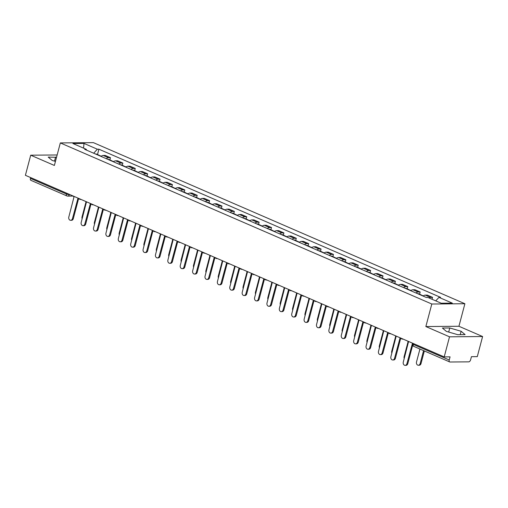 <?xml version="1.0" encoding="UTF-8"?>
<svg xmlns="http://www.w3.org/2000/svg" width="508" height="508" viewBox="0 0 508 508"><rect width="100%" height="100%" fill="white"/><g stroke="black" fill="none" stroke-linecap="round" stroke-linejoin="round"><path stroke-width="0.76" d="M449.523 336.81L482.6 336.531L458.934 326.269L464.89 303.733L93.409 142.646L60.331 142.926L431.806 304.013L425.856 326.549L449.523 336.81L444.208 356.914L25.4 175.304L30.715 155.194L54.375 165.456L60.331 142.926M482.6 336.531L477.285 356.635L471.43 356.686L470.605 359.816A2.134 1.251 113.4 0 1 468.751 361.848L450.025 362.007A2.134 1.251 113.4 0 1 449.707 361.944L413.734 346.348A2.134 1.251 -66.6 0 1 413.264 344.399L449.237 360.001A2.134 1.251 113.4 0 0 449.707 361.944M73.216 196.063L67.742 196.107A2.134 1.676 -90.5 0 1 67.189 195.993A2.134 1.251 -66.6 0 1 66.872 195.929L30.899 180.334A2.134 1.251 -66.6 0 1 30.429 178.384L66.402 193.986A2.134 0.438 14.8 0 0 69.31 194.659L70.028 194.653M30.639 177.571L30.429 178.384M57.15 154.972L30.715 155.194M449.237 360.001L450.063 356.864L444.208 356.914M428.987 297.936A4.909 2.877 -66.6 0 1 430.543 297.39L432.556 297.37L427.317 295.097L425.298 295.116A4.909 2.877 113.4 0 0 423.183 296.107M432.06 299.269L432.556 297.37M416.033 293.008A4.909 2.877 -66.6 0 1 418.154 292.017L420.173 291.998L414.928 289.725L412.909 289.744A4.909 2.877 113.4 0 0 410.794 290.735M419.583 294.215L420.173 291.998M403.644 287.636A4.909 2.877 -66.6 0 1 405.765 286.645L407.784 286.626L402.539 284.359L400.526 284.372A4.909 2.877 113.4 0 0 398.405 285.363M407.194 288.842L407.784 286.626M391.255 282.264A4.909 2.877 -66.6 0 1 393.376 281.273L395.395 281.254L390.15 278.987L388.137 279A4.909 2.877 113.4 0 0 386.017 279.991M394.811 283.47L395.395 281.254M378.873 276.892A4.909 2.877 -66.6 0 1 380.987 275.901L383.007 275.882L377.768 273.615L375.749 273.628A4.909 2.877 113.4 0 0 373.628 274.618M382.422 278.098L383.007 275.882M366.484 271.52A4.909 2.877 -66.6 0 1 368.598 270.529L370.618 270.51L365.379 268.243L363.36 268.256A4.909 2.877 113.4 0 0 361.239 269.246M370.034 272.726L370.618 270.51M354.095 266.148A4.909 2.877 -66.6 0 1 356.21 265.157L358.229 265.144L352.99 262.871L350.971 262.884A4.909 2.877 113.4 0 0 348.856 263.874M357.645 267.354L358.229 265.144M341.706 260.775A4.909 2.877 -66.6 0 1 343.827 259.785L345.84 259.772L340.601 257.499L338.582 257.512A4.909 2.877 113.4 0 0 336.467 258.502M345.256 261.982L345.84 259.772M329.317 255.403A4.909 2.877 -66.6 0 1 331.438 254.413L333.458 254.4L328.212 252.127L326.193 252.139A4.909 2.877 113.4 0 0 324.079 253.13M332.867 256.61L333.458 254.4M316.929 250.031A4.909 2.877 -66.6 0 1 319.049 249.041L321.069 249.028L315.824 246.755L313.811 246.767A4.909 2.877 113.4 0 0 311.69 247.758M320.478 251.238L321.069 249.028M304.54 244.659A4.909 2.877 -66.6 0 1 306.661 243.669L308.68 243.656L303.435 241.383L301.422 241.395A4.909 2.877 113.4 0 0 299.301 242.386M308.096 245.866L308.68 243.656M292.157 239.287A4.909 2.877 -66.6 0 1 294.272 238.296L296.291 238.284L291.052 236.01L289.033 236.023A4.909 2.877 113.4 0 0 286.912 237.014M295.707 240.494L296.291 238.284M279.768 233.915A4.909 2.877 -66.6 0 1 281.883 232.924L283.902 232.912L278.663 230.638L276.644 230.651A4.909 2.877 113.4 0 0 274.523 231.642M283.318 235.121L283.902 232.912M267.379 228.543A4.909 2.877 -66.6 0 1 269.494 227.552L271.513 227.54L266.275 225.266L264.255 225.279A4.909 2.877 113.4 0 0 262.141 226.27M270.929 229.749L271.513 227.54M254.991 223.171A4.909 2.877 -66.6 0 1 257.111 222.18L259.124 222.167L253.886 219.894L251.866 219.907A4.909 2.877 113.4 0 0 249.752 220.897M258.54 224.384L259.124 222.167M242.602 217.799A4.909 2.877 -66.6 0 1 244.723 216.808L246.742 216.795L241.497 214.522L239.478 214.535A4.909 2.877 113.4 0 0 237.363 215.525M246.151 219.011L246.742 216.795M230.213 212.427A4.909 2.877 -66.6 0 1 232.334 211.436L234.353 211.423L229.108 209.15L227.095 209.163A4.909 2.877 113.4 0 0 224.974 210.153M233.763 213.639L234.353 211.423M217.824 207.054A4.909 2.877 -66.6 0 1 219.945 206.064L221.964 206.051L216.719 203.778L214.706 203.791A4.909 2.877 113.4 0 0 212.585 204.781M221.38 208.267L221.964 206.051M205.442 201.682A4.909 2.877 -66.6 0 1 207.556 200.692L209.575 200.679L204.337 198.406L202.317 198.425A4.909 2.877 113.4 0 0 200.196 199.409M208.991 202.895L209.575 200.679M193.053 196.31A4.909 2.877 -66.6 0 1 195.167 195.32L197.187 195.307L191.948 193.034L189.929 193.053A4.909 2.877 113.4 0 0 187.808 194.037M196.602 197.523L197.187 195.307M180.664 190.938A4.909 2.877 -66.6 0 1 182.778 189.948L184.798 189.935L179.559 187.662L177.54 187.681A4.909 2.877 113.4 0 0 175.425 188.665M184.214 192.151L184.798 189.935M168.275 185.566A4.909 2.877 -66.6 0 1 170.396 184.575L172.409 184.563L167.17 182.289L165.151 182.309A4.909 2.877 113.4 0 0 163.036 183.293M171.825 186.779L172.409 184.563M155.886 180.194A4.909 2.877 -66.6 0 1 158.007 179.21L160.026 179.191L154.781 176.917L152.762 176.936A4.909 2.877 113.4 0 0 150.647 177.921M159.436 181.407L160.026 179.191M143.497 174.822A4.909 2.877 -66.6 0 1 145.618 173.838L147.637 173.819L142.392 171.545L140.379 171.564A4.909 2.877 113.4 0 0 138.259 172.549M147.047 176.035L147.637 173.819M131.108 169.45A4.909 2.877 -66.6 0 1 133.229 168.466L135.249 168.446L130.004 166.173L127.991 166.192A4.909 2.877 113.4 0 0 125.87 167.176M134.664 170.663L135.249 168.446M118.726 164.078A4.909 2.877 -66.6 0 1 120.841 163.093L122.86 163.074L117.621 160.801L115.602 160.82A4.909 2.877 113.4 0 0 113.481 161.804M122.276 165.291L122.86 163.074M106.337 158.706A4.909 2.877 -66.6 0 1 108.452 157.721L110.471 157.702L105.232 155.429L103.213 155.448A4.909 2.877 113.4 0 0 101.092 156.432M109.887 159.918L110.471 157.702M435.762 300.869L438.975 297.351L452.317 303.136L441.204 303.232L427.863 297.447L426.307 297.459L84.69 149.32L86.239 149.308L72.898 143.516L84.017 143.427L97.358 149.212L93.688 153.219M438.975 297.351L440.531 297.339L98.914 149.2L97.358 149.212M464.89 303.733L431.806 304.013M458.934 326.269L425.856 326.549M442.405 328.041L446.38 331.394L457.727 334.683L465.099 334.62L461.124 331.267L449.777 327.978L442.405 328.041M56.528 157.309L48.209 157.099L52.191 160.452L55.448 161.398M97.498 154.546L98.914 149.2M86.57 150.133L86.239 149.308M83.547 148.139L84.017 143.427M448.697 332.067L449.777 327.978M460.229 334.664L461.124 331.267M54.502 161.125L55.582 157.036M407.67 341.071A2.134 1.676 -90.5 0 0 408.495 341.852L403.276 362.109A2.457 1.924 -90.5 0 0 405.124 365.354A2.457 1.924 -90.5 0 0 406.927 363.696L412.388 343.535A2.134 1.676 -90.5 0 0 412.585 343.605M412.648 345.288L407.791 363.684A2.457 1.924 89.5 0 1 405.981 365.347L405.124 365.354M419.932 349.034L416.509 361.994A2.457 1.924 -90.5 0 0 418.351 365.246A2.457 1.924 -90.5 0 0 420.16 363.582L423.583 350.615M424.351 350.952L421.018 363.576A2.457 1.924 89.5 0 1 419.214 365.239L418.351 365.246M395.281 335.699A2.134 1.676 -90.5 0 0 396.107 336.48L390.887 356.737A2.457 1.924 -90.5 0 0 392.735 359.981A2.457 1.924 -90.5 0 0 394.538 358.324L399.999 338.163A2.134 1.676 -90.5 0 0 400.552 338.277A2.134 1.676 -90.5 0 0 400.971 338.207M400.691 338.277L395.402 358.311A2.457 1.924 89.5 0 1 393.592 359.975L392.735 359.981M382.892 330.327A2.134 1.676 -90.5 0 0 383.718 331.108L378.498 351.365A2.457 1.924 -90.5 0 0 380.346 354.609A2.457 1.924 -90.5 0 0 382.149 352.952L387.61 332.791A2.134 1.676 -90.5 0 0 388.163 332.905A2.134 1.676 -90.5 0 0 388.582 332.835M388.303 332.905L383.013 352.939A2.457 1.924 89.5 0 1 381.203 354.603L380.346 354.609M421.881 295.542A2.667 1.562 -66.6 0 1 422.662 295.554L423.437 295.885M408.089 341.592L404.12 356.622A2.457 1.924 -90.5 0 0 404.222 358.515M420.535 294.957A2.667 1.562 -66.6 0 1 421.316 294.964A2.667 1.562 -66.6 0 1 421.856 295.529M417.678 293.719A2.667 1.562 -66.6 0 1 418.459 293.726L421.316 294.964M409.499 290.17A2.667 1.562 -66.6 0 1 410.28 290.182L411.048 290.512M395.7 336.22L391.731 351.25A2.457 1.924 -90.5 0 0 391.839 353.143M408.146 289.585A2.667 1.562 -66.6 0 1 408.927 289.592A2.667 1.562 -66.6 0 1 409.467 290.157M405.289 288.347A2.667 1.562 -66.6 0 1 406.07 288.353L408.927 289.592M370.51 324.955A2.134 1.676 -90.5 0 0 371.329 325.736L366.109 345.992A2.457 1.924 -90.5 0 0 367.957 349.244A2.457 1.924 -90.5 0 0 369.76 347.58L375.221 327.419A2.134 1.676 -90.5 0 0 375.774 327.533A2.134 1.676 -90.5 0 0 376.199 327.463M375.92 327.533L370.624 347.567A2.457 1.924 89.5 0 1 368.821 349.231L367.957 349.244M358.121 319.583A2.134 1.676 -90.5 0 0 358.94 320.364L353.72 340.62A2.457 1.924 -90.5 0 0 355.568 343.872A2.457 1.924 -90.5 0 0 357.378 342.208L362.833 322.047A2.134 1.676 -90.5 0 0 363.385 322.161A2.134 1.676 -90.5 0 0 363.811 322.091M363.531 322.161L358.235 342.195A2.457 1.924 89.5 0 1 356.432 343.859L355.568 343.872M345.732 314.211A2.134 1.676 -90.5 0 0 346.558 314.992L341.338 335.248A2.457 1.924 -90.5 0 0 343.179 338.499A2.457 1.924 -90.5 0 0 344.989 336.836L350.444 316.675A2.134 1.676 -90.5 0 0 350.996 316.789A2.134 1.676 -90.5 0 0 351.422 316.719M351.142 316.789L345.846 336.823A2.457 1.924 89.5 0 1 344.043 338.487L343.179 338.499M397.11 284.798A2.667 1.562 -66.6 0 1 397.891 284.81L398.659 285.14M383.318 330.848L379.343 345.878A2.457 1.924 -90.5 0 0 379.451 347.77M395.757 284.213A2.667 1.562 -66.6 0 1 396.538 284.22A2.667 1.562 -66.6 0 1 397.078 284.785M392.9 282.975A2.667 1.562 -66.6 0 1 393.681 282.981L396.538 284.22M384.721 279.425A2.667 1.562 -66.6 0 1 385.502 279.438L386.27 279.768M370.929 325.476L366.954 340.512A2.457 1.924 -90.5 0 0 367.062 342.398M383.369 278.841A2.667 1.562 -66.6 0 1 384.15 278.854A2.667 1.562 -66.6 0 1 384.696 279.413M380.511 277.603A2.667 1.562 -66.6 0 1 381.292 277.609L384.15 278.854M372.332 274.053A2.667 1.562 -66.6 0 1 373.113 274.066L373.888 274.396M358.54 320.103L354.565 335.14A2.457 1.924 -90.5 0 0 354.673 337.026M370.98 273.469A2.667 1.562 -66.6 0 1 371.761 273.482A2.667 1.562 -66.6 0 1 372.307 274.041M368.122 272.231A2.667 1.562 -66.6 0 1 368.903 272.237L371.761 273.482M333.343 308.839A2.134 1.676 -90.5 0 0 334.169 309.62L328.949 329.876A2.457 1.924 -90.5 0 0 330.797 333.127A2.457 1.924 -90.5 0 0 332.6 331.464L338.061 311.302A2.134 1.676 -90.5 0 0 338.607 311.417A2.134 1.676 -90.5 0 0 339.033 311.347M338.753 311.417L333.458 331.457A2.457 1.924 89.5 0 1 331.654 333.115L330.797 333.127M359.943 268.681A2.667 1.562 -66.6 0 1 360.724 268.694L361.499 269.024M346.151 314.731L342.176 329.768A2.457 1.924 -90.5 0 0 342.284 331.654M358.597 268.097A2.667 1.562 -66.6 0 1 359.378 268.11A2.667 1.562 -66.6 0 1 359.918 268.668M355.733 266.859A2.667 1.562 -66.6 0 1 356.514 266.865L359.378 268.11M320.954 303.466A2.134 1.676 -90.5 0 0 321.78 304.248L316.56 324.504A2.457 1.924 -90.5 0 0 318.408 327.755A2.457 1.924 -90.5 0 0 320.211 326.092L325.672 305.93A2.134 1.676 -90.5 0 0 326.225 306.045A2.134 1.676 -90.5 0 0 326.644 305.975M326.365 306.045L321.075 326.085A2.457 1.924 89.5 0 1 319.265 327.743L318.408 327.755M347.555 263.309A2.667 1.562 -66.6 0 1 348.336 263.322L349.11 263.652M333.762 309.359L329.794 324.396A2.457 1.924 -90.5 0 0 329.895 326.282M346.208 262.725A2.667 1.562 -66.6 0 1 346.989 262.738A2.667 1.562 -66.6 0 1 347.529 263.296M343.345 261.487A2.667 1.562 -66.6 0 1 344.132 261.493L346.989 262.738M308.566 298.094A2.134 1.676 -90.5 0 0 309.391 298.875L304.171 319.132A2.457 1.924 -90.5 0 0 306.019 322.383A2.457 1.924 -90.5 0 0 307.823 320.719L313.284 300.558A2.134 1.676 -90.5 0 0 313.836 300.673A2.134 1.676 -90.5 0 0 314.255 300.603M313.976 300.673L308.686 320.713A2.457 1.924 89.5 0 1 306.876 322.37L306.019 322.383M333.82 257.353A2.667 1.562 -66.6 0 1 334.601 257.365A2.667 1.562 -66.6 0 1 335.14 257.924A2.667 1.562 -66.6 0 1 335.947 257.95L336.721 258.28M321.374 303.987L317.405 319.024A2.457 1.924 -90.5 0 0 317.506 320.91M330.962 256.115A2.667 1.562 -66.6 0 1 331.743 256.121L334.601 257.365M296.177 292.722A2.134 1.676 -90.5 0 0 297.002 293.503L291.783 313.76A2.457 1.924 -90.5 0 0 293.63 317.011A2.457 1.924 -90.5 0 0 295.434 315.347L300.895 295.186A2.134 1.676 -90.5 0 0 301.447 295.3A2.134 1.676 -90.5 0 0 301.866 295.231M301.587 295.3L296.297 315.341A2.457 1.924 89.5 0 1 294.488 316.998L293.63 317.011M322.783 252.565A2.667 1.562 -66.6 0 1 323.564 252.578L324.333 252.908M308.985 298.615L305.016 313.652A2.457 1.924 -90.5 0 0 305.124 315.538M321.431 251.981A2.667 1.562 -66.6 0 1 322.212 251.993A2.667 1.562 -66.6 0 1 322.751 252.552M318.573 250.742A2.667 1.562 -66.6 0 1 319.354 250.749L322.212 251.993M283.794 287.35A2.134 1.676 -90.5 0 0 284.613 288.131L279.394 308.388A2.457 1.924 -90.5 0 0 281.241 311.639A2.457 1.924 -90.5 0 0 283.045 309.975L288.506 289.814A2.134 1.676 -90.5 0 0 289.058 289.928A2.134 1.676 -90.5 0 0 289.484 289.858M289.204 289.928L283.909 309.969A2.457 1.924 89.5 0 1 282.105 311.626L281.241 311.639M310.394 247.193A2.667 1.562 -66.6 0 1 311.175 247.206L311.944 247.536M296.602 293.243L292.627 308.28A2.457 1.924 -90.5 0 0 292.735 310.166M309.042 246.609A2.667 1.562 -66.6 0 1 309.823 246.621A2.667 1.562 -66.6 0 1 310.363 247.18M306.184 245.37A2.667 1.562 -66.6 0 1 306.965 245.377L309.823 246.621M271.405 281.978A2.134 1.676 -90.5 0 0 272.224 282.759L267.005 303.016A2.457 1.924 -90.5 0 0 268.853 306.267A2.457 1.924 -90.5 0 0 270.662 304.603L276.117 284.442A2.134 1.676 -90.5 0 0 276.669 284.556A2.134 1.676 -90.5 0 0 277.095 284.486M276.816 284.556L271.52 304.597A2.457 1.924 89.5 0 1 269.716 306.261L268.853 306.267M298.005 241.821A2.667 1.562 -66.6 0 1 298.787 241.833L299.555 242.17M284.213 287.871L280.238 302.908A2.457 1.924 -90.5 0 0 280.346 304.794M296.653 241.236A2.667 1.562 -66.6 0 1 297.434 241.249A2.667 1.562 -66.6 0 1 297.98 241.808M293.795 239.998A2.667 1.562 -66.6 0 1 294.577 240.005L297.434 241.249M259.017 276.606A2.134 1.676 -90.5 0 0 259.842 277.387L254.622 297.644A2.457 1.924 -90.5 0 0 256.464 300.895A2.457 1.924 -90.5 0 0 258.274 299.231L263.728 279.07A2.134 1.676 -90.5 0 0 264.281 279.184A2.134 1.676 -90.5 0 0 264.706 279.114M264.427 279.184L259.131 299.225A2.457 1.924 89.5 0 1 257.327 300.888L256.464 300.895M285.617 236.449A2.667 1.562 -66.6 0 1 286.398 236.461L287.172 236.798M271.824 282.499L267.849 297.536A2.457 1.924 -90.5 0 0 267.957 299.422M284.264 235.864A2.667 1.562 -66.6 0 1 285.045 235.877A2.667 1.562 -66.6 0 1 285.591 236.436M281.407 234.626A2.667 1.562 -66.6 0 1 282.188 234.632L285.045 235.877M246.628 271.234A2.134 1.676 -90.5 0 0 247.453 272.015L242.233 292.271A2.457 1.924 -90.5 0 0 244.081 295.523A2.457 1.924 -90.5 0 0 245.885 293.859L251.346 273.698A2.134 1.676 -90.5 0 0 251.892 273.812A2.134 1.676 -90.5 0 0 252.317 273.742M252.038 273.812L246.742 293.853A2.457 1.924 89.5 0 1 244.939 295.516L244.081 295.523M273.228 231.076A2.667 1.562 -66.6 0 1 274.009 231.089L274.784 231.426M259.436 277.127L255.461 292.163A2.457 1.924 -90.5 0 0 255.568 294.049M271.882 230.492A2.667 1.562 -66.6 0 1 272.663 230.505A2.667 1.562 -66.6 0 1 273.202 231.064M269.018 229.254A2.667 1.562 -66.6 0 1 269.799 229.26L272.663 230.505M234.239 265.862A2.134 1.676 -90.5 0 0 235.064 266.643L229.845 286.899A2.457 1.924 -90.5 0 0 231.692 290.151A2.457 1.924 -90.5 0 0 233.496 288.487L238.957 268.332A2.134 1.676 -90.5 0 0 239.509 268.44A2.134 1.676 -90.5 0 0 239.928 268.37M239.649 268.44L234.359 288.481A2.457 1.924 89.5 0 1 232.55 290.144L231.692 290.151M260.839 225.704A2.667 1.562 -66.6 0 1 261.62 225.717L262.395 226.054M247.047 271.755L243.078 286.791A2.457 1.924 -90.5 0 0 243.18 288.677M259.493 225.12A2.667 1.562 -66.6 0 1 260.274 225.133A2.667 1.562 -66.6 0 1 260.814 225.692M256.629 223.882A2.667 1.562 -66.6 0 1 257.416 223.888L260.274 225.133M221.85 260.49A2.134 1.676 -90.5 0 0 222.675 261.271L217.456 281.527A2.457 1.924 -90.5 0 0 219.304 284.778A2.457 1.924 -90.5 0 0 221.107 283.115L226.568 262.96A2.134 1.676 -90.5 0 0 227.12 263.068A2.134 1.676 -90.5 0 0 227.54 262.998M227.26 263.068L221.971 283.108A2.457 1.924 89.5 0 1 220.161 284.772L219.304 284.778M248.45 220.332A2.667 1.562 -66.6 0 1 249.238 220.345L250.006 220.682M234.658 266.382L230.689 281.419A2.457 1.924 -90.5 0 0 230.791 283.305M247.104 219.748A2.667 1.562 -66.6 0 1 247.885 219.761A2.667 1.562 -66.6 0 1 248.425 220.32M244.246 218.51A2.667 1.562 -66.6 0 1 245.027 218.523L247.885 219.761M209.461 255.118A2.134 1.676 -90.5 0 0 210.287 255.899L205.067 276.155A2.457 1.924 -90.5 0 0 206.915 279.406A2.457 1.924 -90.5 0 0 208.718 277.743L214.179 257.588A2.134 1.676 -90.5 0 0 214.732 257.702A2.134 1.676 -90.5 0 0 215.157 257.626M214.871 257.696L209.582 277.736A2.457 1.924 89.5 0 1 207.772 279.4L206.915 279.406M236.068 214.96A2.667 1.562 -66.6 0 1 236.849 214.973L237.617 215.309M222.269 261.01L218.3 276.047A2.457 1.924 -90.5 0 0 218.408 277.933M234.715 214.376A2.667 1.562 -66.6 0 1 235.496 214.389A2.667 1.562 -66.6 0 1 236.036 214.947M231.858 213.138A2.667 1.562 -66.6 0 1 232.639 213.15L235.496 214.389M197.079 249.746A2.134 1.676 -90.5 0 0 197.898 250.527L192.678 270.783A2.457 1.924 -90.5 0 0 194.526 274.034A2.457 1.924 -90.5 0 0 196.336 272.371L201.79 252.216A2.134 1.676 -90.5 0 0 202.343 252.33A2.134 1.676 -90.5 0 0 202.768 252.254M202.489 252.324L197.193 272.364A2.457 1.924 89.5 0 1 195.389 274.028L194.526 274.034M223.679 209.588A2.667 1.562 -66.6 0 1 224.46 209.601L225.228 209.937M209.887 255.638L205.911 270.675A2.457 1.924 -90.5 0 0 206.019 272.561M222.326 209.004A2.667 1.562 -66.6 0 1 223.107 209.017A2.667 1.562 -66.6 0 1 223.647 209.575M219.469 207.766A2.667 1.562 -66.6 0 1 220.25 207.778L223.107 209.017M184.69 244.373A2.134 1.676 -90.5 0 0 185.509 245.154L180.289 265.411A2.457 1.924 -90.5 0 0 182.137 268.662A2.457 1.924 -90.5 0 0 183.947 266.998L189.401 246.844A2.134 1.676 -90.5 0 0 189.954 246.958A2.134 1.676 -90.5 0 0 190.379 246.882M190.1 246.951L184.804 266.992A2.457 1.924 89.5 0 1 183.001 268.656L182.137 268.662M211.29 204.216A2.667 1.562 -66.6 0 1 212.071 204.229L212.839 204.565M197.498 250.266L193.523 265.303A2.457 1.924 -90.5 0 0 193.631 267.189M209.937 203.632A2.667 1.562 -66.6 0 1 210.718 203.644A2.667 1.562 -66.6 0 1 211.264 204.21M207.08 202.394A2.667 1.562 -66.6 0 1 207.861 202.406L210.718 203.644M172.301 239.001A2.134 1.676 -90.5 0 0 173.126 239.782L167.907 260.039A2.457 1.924 -90.5 0 0 169.748 263.29A2.457 1.924 -90.5 0 0 171.558 261.626L177.013 241.471A2.134 1.676 -90.5 0 0 177.565 241.586A2.134 1.676 -90.5 0 0 177.99 241.51M177.711 241.579L172.415 261.62A2.457 1.924 89.5 0 1 170.612 263.284L169.748 263.29M198.901 198.844A2.667 1.562 -66.6 0 1 199.682 198.857L200.457 199.193M185.109 244.894L181.134 259.931A2.457 1.924 -90.5 0 0 181.242 261.817M197.549 198.26A2.667 1.562 -66.6 0 1 198.33 198.272A2.667 1.562 -66.6 0 1 198.876 198.838M194.691 197.021A2.667 1.562 -66.6 0 1 195.472 197.034L198.33 198.272M159.912 233.629A2.134 1.676 -90.5 0 0 160.738 234.41L155.518 254.667A2.457 1.924 -90.5 0 0 157.366 257.918A2.457 1.924 -90.5 0 0 159.169 256.254L164.63 236.099A2.134 1.676 -90.5 0 0 165.176 236.214A2.134 1.676 -90.5 0 0 165.602 236.137M165.322 236.207L160.026 256.248A2.457 1.924 89.5 0 1 158.223 257.912L157.366 257.918M186.512 193.472A2.667 1.562 -66.6 0 1 187.293 193.484L188.068 193.821M172.72 239.522L168.745 254.559A2.457 1.924 -90.5 0 0 168.853 256.445M185.166 192.888A2.667 1.562 -66.6 0 1 185.947 192.9A2.667 1.562 -66.6 0 1 186.487 193.465M182.302 191.649A2.667 1.562 -66.6 0 1 183.083 191.662L185.947 192.9M147.523 228.257A2.134 1.676 -90.5 0 0 148.349 229.038L143.129 249.295A2.457 1.924 -90.5 0 0 144.977 252.546A2.457 1.924 -90.5 0 0 146.78 250.882L152.241 230.727A2.134 1.676 -90.5 0 0 152.794 230.842A2.134 1.676 -90.5 0 0 153.213 230.765M152.933 230.835L147.644 250.876A2.457 1.924 89.5 0 1 145.834 252.54L144.977 252.546M174.123 188.1A2.667 1.562 -66.6 0 1 174.904 188.112L175.679 188.449M160.331 234.15L156.362 249.187A2.457 1.924 -90.5 0 0 156.464 251.073M172.777 187.516A2.667 1.562 -66.6 0 1 173.558 187.528A2.667 1.562 -66.6 0 1 174.098 188.093M169.913 186.277A2.667 1.562 -66.6 0 1 170.701 186.29L173.558 187.528M135.134 222.891A2.134 1.676 -90.5 0 0 135.96 223.666L130.74 243.929A2.457 1.924 -90.5 0 0 132.588 247.174A2.457 1.924 -90.5 0 0 134.391 245.51L139.852 225.355A2.134 1.676 -90.5 0 0 140.405 225.469A2.134 1.676 -90.5 0 0 140.824 225.393M140.545 225.463L135.255 245.504A2.457 1.924 89.5 0 1 133.445 247.167L132.588 247.174M161.734 182.728A2.667 1.562 -66.6 0 1 162.522 182.74L163.29 183.077M147.942 228.778L143.974 243.815A2.457 1.924 -90.5 0 0 144.075 245.701M160.388 182.143A2.667 1.562 -66.6 0 1 161.169 182.156A2.667 1.562 -66.6 0 1 161.709 182.721M157.531 180.905A2.667 1.562 -66.6 0 1 158.312 180.918L161.169 182.156M122.746 217.519A2.134 1.676 -90.5 0 0 123.571 218.294L118.351 238.557A2.457 1.924 -90.5 0 0 120.199 241.802A2.457 1.924 -90.5 0 0 122.003 240.138L127.464 219.983A2.134 1.676 -90.5 0 0 128.016 220.097A2.134 1.676 -90.5 0 0 128.441 220.021M128.156 220.091L122.866 240.132A2.457 1.924 89.5 0 1 121.056 241.795L120.199 241.802M149.352 177.356A2.667 1.562 -66.6 0 1 150.133 177.368L150.901 177.705M135.553 223.406L131.585 238.442A2.457 1.924 -90.5 0 0 131.693 240.328M147.999 176.771A2.667 1.562 -66.6 0 1 148.781 176.784A2.667 1.562 -66.6 0 1 149.32 177.349M145.142 175.533A2.667 1.562 -66.6 0 1 145.923 175.546L148.781 176.784M110.363 212.147A2.134 1.676 -90.5 0 0 111.182 212.922L105.962 233.185A2.457 1.924 -90.5 0 0 107.81 236.43A2.457 1.924 -90.5 0 0 109.62 234.766L115.075 214.611A2.134 1.676 -90.5 0 0 115.627 214.725A2.134 1.676 -90.5 0 0 116.053 214.649M115.773 214.719L110.477 234.76A2.457 1.924 89.5 0 1 108.674 236.423L107.81 236.43M136.963 171.983A2.667 1.562 -66.6 0 1 137.744 171.996L138.513 172.333M123.171 218.034L119.196 233.07A2.457 1.924 -90.5 0 0 119.304 234.956M135.611 171.399A2.667 1.562 -66.6 0 1 136.392 171.412A2.667 1.562 -66.6 0 1 136.938 171.977M132.753 170.161A2.667 1.562 -66.6 0 1 133.534 170.174L136.392 171.412M97.974 206.775A2.134 1.676 -90.5 0 0 98.793 207.55L93.574 227.813A2.457 1.924 -90.5 0 0 95.421 231.057A2.457 1.924 -90.5 0 0 97.231 229.394L102.686 209.239A2.134 1.676 -90.5 0 0 103.238 209.353A2.134 1.676 -90.5 0 0 103.664 209.277M103.384 209.347L98.088 229.387A2.457 1.924 89.5 0 1 96.285 231.051L95.421 231.057M124.574 166.611A2.667 1.562 -66.6 0 1 125.355 166.624L126.124 166.961M110.782 212.668L106.807 227.698A2.457 1.924 -90.5 0 0 106.915 229.584M123.222 166.027A2.667 1.562 -66.6 0 1 124.003 166.04A2.667 1.562 -66.6 0 1 124.549 166.605M120.364 164.789A2.667 1.562 -66.6 0 1 121.145 164.802L124.003 166.04M85.585 201.403A2.134 1.676 -90.5 0 0 86.411 202.178L81.191 222.441A2.457 1.924 -90.5 0 0 83.033 225.685A2.457 1.924 -90.5 0 0 84.842 224.022L90.297 203.867A2.134 1.676 -90.5 0 0 90.849 203.981A2.134 1.676 -90.5 0 0 91.275 203.905M90.996 203.981L85.7 224.015A2.457 1.924 89.5 0 1 83.896 225.679L83.033 225.685M110.833 160.655A2.667 1.562 -66.6 0 1 111.614 160.668A2.667 1.562 -66.6 0 1 112.16 161.233A2.667 1.562 -66.6 0 1 112.967 161.252L113.741 161.588M98.393 207.296L94.418 222.326A2.457 1.924 -90.5 0 0 94.526 224.212M107.975 159.417A2.667 1.562 -66.6 0 1 108.756 159.429L111.614 160.668M73.196 196.031A2.134 1.676 -90.5 0 0 74.022 196.806L68.802 217.068A2.457 1.924 -90.5 0 0 70.65 220.313A2.457 1.924 -90.5 0 0 72.453 218.65L77.915 198.495A2.134 1.676 -90.5 0 0 78.461 198.609A2.134 1.676 -90.5 0 0 78.886 198.533M78.607 198.609L73.311 218.643A2.457 1.924 89.5 0 1 71.507 220.307L70.65 220.313M99.797 155.873A2.667 1.562 -66.6 0 1 100.578 155.88L101.352 156.216M86.004 201.924L82.029 216.954A2.457 1.924 -90.5 0 0 82.137 218.84M98.45 155.283A2.667 1.562 -66.6 0 1 99.231 155.296A2.667 1.562 -66.6 0 1 99.771 155.861M95.587 154.045A2.667 1.562 -66.6 0 1 96.368 154.057L99.231 155.296M69.386 194.374L69.31 194.659A2.134 1.676 -90.5 0 1 67.742 196.107A2.134 2.134 0 0 1 66.872 195.929A2.134 1.251 -66.6 0 1 66.402 193.986L66.612 193.173M115.602 160.82L120.841 163.093M127.991 166.192L133.229 168.466M140.379 171.564L145.618 173.838M152.762 176.936L158.007 179.21M165.151 182.309L170.396 184.575M177.54 187.681L182.778 189.948M189.929 193.053L195.167 195.32M202.317 198.425L207.556 200.692M214.706 203.791L219.945 206.064M227.095 209.163L232.334 211.436M239.478 214.535L244.723 216.808M251.866 219.907L257.111 222.18M264.255 225.279L269.494 227.552M276.644 230.651L281.883 232.924M289.033 236.023L294.272 238.296M301.422 241.395L306.661 243.669M313.811 246.767L319.049 249.041M326.193 252.139L331.438 254.413M338.582 257.512L343.827 259.785M350.971 262.884L356.21 265.157M363.36 268.256L368.598 270.529M375.749 273.628L380.987 275.901M388.137 279L393.376 281.273M400.526 284.372L405.765 286.645M412.909 289.744L418.154 292.017M425.298 295.116L430.543 297.39M103.213 155.448L108.452 157.721M403.085 339.084A2.134 1.676 89.5 0 1 402.749 339.128L403.187 339.128M390.696 333.712A2.134 1.676 89.5 0 1 390.36 333.756L390.798 333.756M378.308 328.339A2.134 1.676 89.5 0 1 377.971 328.384L378.409 328.384M365.925 322.967A2.134 1.676 89.5 0 1 365.589 323.012L366.02 323.012M353.536 317.595A2.134 1.676 89.5 0 1 353.2 317.64L353.632 317.64M341.147 312.223A2.134 1.676 89.5 0 1 340.811 312.268L341.243 312.268M328.759 306.851A2.134 1.676 89.5 0 1 328.422 306.896L328.86 306.896M316.37 301.479A2.134 1.676 89.5 0 1 316.033 301.523L316.471 301.523M303.981 296.107A2.134 1.676 89.5 0 1 303.644 296.151L304.082 296.151M291.592 290.735A2.134 1.676 89.5 0 1 291.255 290.779L291.694 290.779M279.209 285.363A2.134 1.676 89.5 0 1 278.873 285.413L279.305 285.407M266.821 279.991A2.134 1.676 89.5 0 1 266.484 280.041L266.916 280.035M254.432 274.618A2.134 1.676 89.5 0 1 254.095 274.669L254.527 274.663M242.043 269.246A2.134 1.676 89.5 0 1 241.706 269.297L242.145 269.291M229.654 263.874A2.134 1.676 89.5 0 1 229.318 263.925L229.756 263.919M217.265 258.502A2.134 1.676 89.5 0 1 216.929 258.553L217.367 258.547M204.876 253.13A2.134 1.676 89.5 0 1 204.54 253.181L204.978 253.174M192.494 247.758A2.134 1.676 89.5 0 1 192.157 247.809L192.589 247.802M180.105 242.386A2.134 1.676 89.5 0 1 179.769 242.437L180.2 242.43M167.716 237.014A2.134 1.676 89.5 0 1 167.38 237.065L167.811 237.058M155.327 231.642A2.134 1.676 89.5 0 1 154.991 231.692L155.429 231.686M142.939 226.27A2.134 1.676 89.5 0 1 142.602 226.32L143.04 226.314M130.55 220.897A2.134 1.676 89.5 0 1 130.213 220.948L130.651 220.942M118.161 215.525A2.134 1.676 89.5 0 1 117.824 215.576L118.262 215.57M105.778 210.153A2.134 1.676 89.5 0 1 105.442 210.204L105.874 210.198M93.389 204.781A2.134 1.676 89.5 0 1 93.053 204.832L93.485 204.826M81.001 199.409A2.134 1.676 89.5 0 1 80.664 199.46L81.096 199.454M412.68 343.243L412.521 343.84A2.134 0.438 14.8 0 0 413.264 344.399L413.474 343.592M406.927 363.696L407.791 363.684M421.018 363.576L420.16 363.582M394.538 358.324L395.402 358.311M382.149 352.952L383.013 352.939M369.76 347.58L370.624 347.567M357.378 342.208L358.235 342.195M344.989 336.836L345.846 336.823M332.6 331.464L333.458 331.457M320.211 326.092L321.075 326.085M307.823 320.719L308.686 320.713M295.434 315.347L296.297 315.341M283.045 309.975L283.909 309.969M270.662 304.603L271.52 304.597M258.274 299.231L259.131 299.225M245.885 293.859L246.742 293.853M233.496 288.487L234.359 288.481M221.107 283.115L221.971 283.108M208.718 277.743L209.582 277.736M196.336 272.371L197.193 272.364M183.947 266.998L184.804 266.992M171.558 261.626L172.415 261.62M159.169 256.254L160.026 256.248M146.78 250.882L147.644 250.876M134.391 245.51L135.255 245.504M122.003 240.138L122.866 240.132M109.62 234.766L110.477 234.76M97.231 229.394L98.088 229.387M84.842 224.022L85.7 224.015M72.453 218.65L73.311 218.643M400.939 338.15A2.134 2.134 0 0 0 402.749 339.128M388.55 332.778A2.134 2.134 0 0 0 390.36 333.756M376.161 327.406A2.134 2.134 0 0 0 377.971 328.384M363.772 322.034A2.134 2.134 0 0 0 365.589 323.012M351.384 316.662A2.134 2.134 0 0 0 353.2 317.64M338.995 311.29A2.134 2.134 0 0 0 340.811 312.268M326.612 305.918A2.134 2.134 0 0 0 328.422 306.896M314.223 300.546A2.134 2.134 0 0 0 316.033 301.523M301.835 295.173A2.134 2.134 0 0 0 303.644 296.151M289.446 289.801A2.134 2.134 0 0 0 291.255 290.779M277.057 284.429A2.134 2.134 0 0 0 278.873 285.413M264.668 279.057A2.134 2.134 0 0 0 266.484 280.041M252.279 273.685A2.134 2.134 0 0 0 254.095 274.669M239.897 268.313A2.134 2.134 0 0 0 241.706 269.297M227.508 262.947A2.134 2.134 0 0 0 229.318 263.925M215.119 257.575A2.134 2.134 0 0 0 216.929 258.553M202.73 252.203A2.134 2.134 0 0 0 204.54 253.181M190.341 246.831A2.134 2.134 0 0 0 192.157 247.809M177.952 241.459A2.134 2.134 0 0 0 179.769 242.437M165.564 236.087A2.134 2.134 0 0 0 167.38 237.065M153.181 230.715A2.134 2.134 0 0 0 154.991 231.692M140.792 225.342A2.134 2.134 0 0 0 142.602 226.32M128.403 219.97A2.134 2.134 0 0 0 130.213 220.948M116.014 214.598A2.134 2.134 0 0 0 117.824 215.576M103.626 209.226A2.134 2.134 0 0 0 105.442 210.204M91.237 203.854A2.134 2.134 0 0 0 93.053 204.832M78.848 198.482A2.134 2.134 0 0 0 80.664 199.46M412.521 343.84A2.134 2.134 0 0 0 413.734 346.348M400.552 338.277L401.022 338.277M388.163 332.905L388.633 332.905M375.774 327.533L376.244 327.533M363.385 322.161L363.861 322.161M350.996 316.789L351.473 316.789M338.607 311.417L339.084 311.417M326.225 306.045L326.695 306.045M313.836 300.673L314.306 300.673M301.447 295.3L301.917 295.3M289.058 289.928L289.528 289.928M276.669 284.556L277.146 284.556M264.281 279.184L264.757 279.184M251.892 273.812L252.368 273.812M239.509 268.44L239.979 268.44M227.12 263.068L227.59 263.068M214.732 257.702L215.201 257.696M202.343 252.33L202.813 252.324M189.954 246.958L190.43 246.951M177.565 241.586L178.041 241.579M165.176 236.214L165.652 236.207M152.794 230.842L153.264 230.835M140.405 225.469L140.875 225.463M128.016 220.097L128.486 220.091M115.627 214.725L116.097 214.719M103.238 209.353L103.715 209.347M90.849 203.981L91.326 203.975M78.461 198.609L78.937 198.603"/></g></svg>
